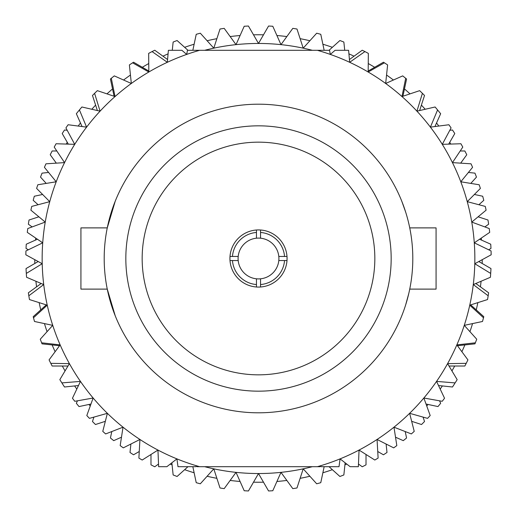 <?xml version="1.0" encoding="UTF-8"?>
<svg xmlns="http://www.w3.org/2000/svg" width="517" height="517" viewBox="0 0 517 517"><rect width="100%" height="100%" fill="white"/><g stroke="black" fill="none" stroke-linecap="round" stroke-linejoin="round"><path stroke-width="0.78" d="M204.661 50.311A215.033 215.033 0 0 1 312.339 50.311M115.22 315.771L107.265 289.113L80.93 289.113L80.93 227.887L107.265 227.887L115.22 201.229M401.78 315.771L403.124 312.294M405.645 304.952L408.76 293.591M409.134 291.956L409.29 291.245M412.805 258.5A154.305 154.305 0 0 1 258.5 412.805A154.305 154.305 0 0 1 104.195 258.5A154.305 154.305 0 0 1 258.5 104.195A154.305 154.305 0 0 1 412.805 258.5M409.735 289.113L436.07 289.113L436.07 227.887L409.735 227.887M391.169 258.5A132.669 132.669 0 0 0 258.5 125.831A132.669 132.669 0 0 0 125.831 258.5A132.669 132.669 0 0 0 258.5 391.169A132.669 132.669 0 0 0 391.169 258.5M374.838 258.5A116.338 116.338 0 0 0 258.5 142.162A116.338 116.338 0 0 0 142.162 258.5A116.338 116.338 0 0 0 258.5 374.838A116.338 116.338 0 0 0 374.838 258.5M230 260.542A28.577 28.577 0 0 1 260.542 230A28.577 28.577 0 0 1 287 260.542A28.577 28.577 0 0 1 256.458 287A28.577 28.577 0 0 1 230 260.542L238.195 260.542A20.409 20.409 0 0 0 256.458 278.805L256.458 284.544A26.128 26.128 0 0 1 232.456 260.542M256.458 238.195A20.409 20.409 0 0 0 238.195 256.458L232.456 256.458A26.128 26.128 0 0 1 256.458 232.456L256.458 238.195A20.409 20.409 0 0 1 260.542 238.195L260.542 232.456A26.128 26.128 0 0 1 284.544 256.458L278.805 256.458A20.409 20.409 0 0 0 260.542 238.195M278.805 256.458A20.409 20.409 0 0 1 278.805 260.542L284.544 260.542A26.128 26.128 0 0 1 260.542 284.544L260.542 278.805A20.409 20.409 0 0 0 278.805 260.542L281.442 260.542M238.195 260.542A20.409 20.409 0 0 1 238.195 256.458M482.232 259.663A223.738 223.738 0 0 1 482.18 263.489M481.075 281.254A223.738 223.738 0 0 1 480.435 286.845M477.844 302.632A223.738 223.738 0 0 1 476.254 309.89M472.557 323.59A223.738 223.738 0 0 1 469.94 331.662M464.873 344.917A223.738 223.738 0 0 1 461.888 351.722M454.708 366.017A223.738 223.738 0 0 1 451.942 370.922M442.397 385.941A223.738 223.738 0 0 1 440.187 389.062M428.07 404.462A223.738 223.738 0 0 1 426.738 405.987M346.784 464.085A223.738 223.738 0 0 1 344.917 464.873M332.366 469.688A223.738 223.738 0 0 1 322.873 472.777M309.89 476.254A223.738 223.738 0 0 1 300.125 478.328M286.845 480.435A223.738 223.738 0 0 1 276.918 481.476M263.489 482.18A223.738 223.738 0 0 1 253.511 482.18M240.082 481.476A223.738 223.738 0 0 1 230.155 480.435M216.875 478.328A223.738 223.738 0 0 1 207.11 476.254M194.127 472.777A223.738 223.738 0 0 1 184.634 469.688M172.083 464.873A223.738 223.738 0 0 1 170.216 464.085M90.262 405.987A223.738 223.738 0 0 1 88.93 404.462M76.813 389.062A223.738 223.738 0 0 1 74.603 385.941M65.058 370.922A223.738 223.738 0 0 1 62.292 366.017M55.112 351.722A223.738 223.738 0 0 1 52.127 344.917M47.06 331.662A223.738 223.738 0 0 1 44.443 323.59M40.746 309.89A223.738 223.738 0 0 1 39.156 302.632M36.565 286.845A223.738 223.738 0 0 1 35.925 281.254M34.82 263.489A223.738 223.738 0 0 1 34.768 259.663M474.852 258.5A216.352 216.352 0 0 0 474.283 242.828L491.06 250.952A232.682 232.682 0 0 1 491.15 254.803L474.787 263.728A216.352 216.352 0 0 0 474.852 258.5M317.373 466.689A216.352 216.352 0 0 0 320.366 465.817L320.159 466.689L196.841 466.689L196.634 465.817L195.717 466.689L177.99 466.689L176.917 458.876L166.868 466.689L158.629 466.689L157.956 450.068A216.352 216.352 0 0 0 199.627 466.689M321.283 466.689L320.366 465.817A216.352 216.352 0 0 0 340.083 458.876L339.01 466.689L321.283 466.689M350.132 466.689L340.083 458.876A216.352 216.352 0 0 0 359.044 450.068L358.371 466.689L350.132 466.689M348.607 50.311L349.673 62.299A216.352 216.352 0 0 0 330.311 54.414L335.087 50.311L348.607 50.311M329.542 50.311L330.311 54.414A216.352 216.352 0 0 0 317.373 50.311L329.542 50.311M199.627 50.311A216.352 216.352 0 0 0 186.689 54.414L187.458 50.311L317.373 50.311M181.913 50.311L186.689 54.414A216.352 216.352 0 0 0 167.327 62.299L168.393 50.311L181.913 50.311M167.327 62.299A216.352 216.352 0 0 0 157.956 450.068L142.201 460.033A232.682 232.682 0 0 1 138.886 458.081L139.939 439.469L123.298 447.864A232.682 232.682 0 0 1 120.183 445.602L123.027 427.184L105.649 433.931A232.682 232.682 0 0 1 102.773 431.378L107.374 413.322L89.435 418.363A232.682 232.682 0 0 1 86.811 415.545L93.138 398.012L74.791 401.295A232.682 232.682 0 0 1 72.458 398.239L80.445 381.404L61.866 382.903A232.682 232.682 0 0 1 59.836 379.633L69.414 363.645L50.782 363.341A232.682 232.682 0 0 1 49.076 359.89L60.153 344.904L41.631 342.803A232.682 232.682 0 0 1 40.268 339.21L52.74 325.355L34.503 321.484A232.682 232.682 0 0 1 33.495 317.768L47.247 305.185L29.475 299.569A232.682 232.682 0 0 1 28.823 295.776L43.725 284.576L26.58 277.274A232.682 232.682 0 0 1 26.302 273.435L42.213 263.728L25.85 254.803A232.682 232.682 0 0 1 25.94 250.952L42.717 242.828L27.291 232.366A232.682 232.682 0 0 1 27.756 228.546L45.237 222.077L30.897 210.173A232.682 232.682 0 0 1 31.724 206.412L49.748 201.662L36.623 188.434A232.682 232.682 0 0 1 37.812 184.769L56.211 181.784L44.423 167.34A232.682 232.682 0 0 1 45.955 163.818L64.554 162.616L54.22 147.106A232.682 232.682 0 0 1 56.088 143.745L74.719 144.346L65.924 127.912A232.682 232.682 0 0 1 68.108 124.746L86.591 127.137L79.424 109.934A232.682 232.682 0 0 1 81.906 106.993L100.072 111.161L94.598 93.344A232.682 232.682 0 0 1 97.351 90.656L115.032 96.556L111.304 78.3A232.682 232.682 0 0 1 114.302 75.889L131.331 83.47L129.386 64.929A232.682 232.682 0 0 1 132.604 62.822L148.818 72.012L148.67 53.374A232.682 232.682 0 0 1 152.076 51.584L167.327 62.299M359.044 450.068A216.352 216.352 0 0 0 474.787 263.728L490.698 273.435A232.682 232.682 0 0 1 490.42 277.274L473.275 284.576L488.177 295.776A232.682 232.682 0 0 1 487.525 299.569L469.753 305.185L483.505 317.768A232.682 232.682 0 0 1 482.497 321.484L464.26 325.355L476.732 339.21A232.682 232.682 0 0 1 475.369 342.803L456.847 344.904L467.924 359.89A232.682 232.682 0 0 1 466.218 363.341L447.586 363.645L457.164 379.633A232.682 232.682 0 0 1 455.134 382.903L436.555 381.404L444.542 398.239A232.682 232.682 0 0 1 442.209 401.295L423.862 398.012L430.189 415.545A232.682 232.682 0 0 1 427.565 418.363L409.626 413.322L414.227 431.378A232.682 232.682 0 0 1 411.351 433.931L393.973 427.184L396.817 445.602A232.682 232.682 0 0 1 393.702 447.864L377.061 439.469L378.114 458.081A232.682 232.682 0 0 1 374.799 460.033L359.044 450.068M474.283 242.828A216.352 216.352 0 0 0 349.673 62.299L364.924 51.584A232.682 232.682 0 0 1 368.33 53.374L368.182 72.012L384.396 62.822A232.682 232.682 0 0 1 387.614 64.929L385.669 83.47L402.698 75.889A232.682 232.682 0 0 1 405.696 78.3L401.967 96.556L419.649 90.656A232.682 232.682 0 0 1 422.402 93.344L416.928 111.161L435.094 106.993A232.682 232.682 0 0 1 437.576 109.934L430.409 127.137L448.892 124.746A232.682 232.682 0 0 1 451.076 127.912L442.281 144.346L460.912 143.745A232.682 232.682 0 0 1 462.78 147.106L452.446 162.616L471.045 163.818A232.682 232.682 0 0 1 472.577 167.34L460.789 181.784L479.188 184.769A232.682 232.682 0 0 1 480.377 188.434L467.252 201.662L485.276 206.412A232.682 232.682 0 0 1 486.103 210.173L471.762 222.077L489.244 228.546A232.682 232.682 0 0 1 489.709 232.366L474.283 242.828M324.165 466.689L320.766 482.691A232.682 232.682 0 0 1 316.675 483.789L303.208 468.835L296.991 487.977A232.682 232.682 0 0 1 292.803 488.636L280.977 472.357L272.795 490.743A232.682 232.682 0 0 1 268.562 490.963L258.5 473.533L248.438 490.963A232.682 232.682 0 0 1 244.205 490.743L236.023 472.357L224.197 488.636A232.682 232.682 0 0 1 220.009 487.977L213.792 468.835L200.325 483.789A232.682 232.682 0 0 1 196.234 482.691L192.835 466.689M187.968 466.689L177.098 476.474A232.682 232.682 0 0 1 173.143 474.955L171.864 462.805M158.519 464.04L154.757 466.773A232.682 232.682 0 0 1 150.983 464.848L150.983 454.482M139.26 451.496L133.554 454.786A232.682 232.682 0 0 1 130 452.478L130.891 444.038M121.482 437.201L113.721 440.652A232.682 232.682 0 0 1 110.431 437.983L111.801 431.546M105.339 421.316L95.477 424.522A232.682 232.682 0 0 1 92.478 421.523L93.913 417.103M90.966 404.029L79.017 406.569A232.682 232.682 0 0 1 76.348 403.279L77.44 400.824M78.487 385.533L64.522 387A232.682 232.682 0 0 1 62.214 383.446L62.557 382.845M67.992 366.017L52.152 366.017A232.682 232.682 0 0 1 50.782 363.341M59.558 345.699L42.045 343.857A232.682 232.682 0 0 1 41.631 342.803M33.495 317.768A232.682 232.682 0 0 1 33.211 316.675L46.297 304.888M28.823 295.776A232.682 232.682 0 0 1 28.364 292.803L41.179 283.49M26.89 273.073L26.257 272.795A232.682 232.682 0 0 1 26.037 268.562L38.2 261.537M28.364 249.782L26.037 248.438A232.682 232.682 0 0 1 26.257 244.205L37.424 239.235M32.125 226.931L28.364 224.197A232.682 232.682 0 0 1 29.023 220.009L38.885 216.804M38.103 204.732L33.211 200.325A232.682 232.682 0 0 1 34.309 196.234L42.614 194.47M46.207 183.406L40.526 177.098A232.682 232.682 0 0 1 42.045 173.143L48.592 172.452M56.321 163.146L50.227 154.757A232.682 232.682 0 0 1 52.152 150.983L56.799 150.983M68.322 144.14L62.214 133.554A232.682 232.682 0 0 1 64.522 130L67.191 130.284M82.061 126.555L76.348 113.721A232.682 232.682 0 0 1 79.017 110.431L79.689 110.573M97.377 110.541L92.478 95.477A232.682 232.682 0 0 1 94.598 93.344M114.089 96.246L110.431 79.017A232.682 232.682 0 0 1 111.304 78.3M132.604 62.822A232.682 232.682 0 0 1 133.554 62.214L148.812 71.023M152.076 51.584A232.682 232.682 0 0 1 154.757 50.227L167.573 59.539M172.271 50.311L173.143 42.045A232.682 232.682 0 0 1 177.098 40.526L187.968 50.311M192.835 50.311L196.234 34.309A232.682 232.682 0 0 1 200.325 33.211L213.792 48.165L220.009 29.023A232.682 232.682 0 0 1 224.197 28.364L236.023 44.643L244.205 26.257A232.682 232.682 0 0 1 248.438 26.037L258.5 43.467L268.562 26.037A232.682 232.682 0 0 1 272.795 26.257L280.977 44.643L292.803 28.364A232.682 232.682 0 0 1 296.991 29.023L303.208 48.165L316.675 33.211A232.682 232.682 0 0 1 320.766 34.309L324.165 50.311M329.032 50.311L339.902 40.526A232.682 232.682 0 0 1 343.857 42.045L344.729 50.311M349.427 59.539L362.243 50.227A232.682 232.682 0 0 1 364.924 51.584M368.188 71.023L383.446 62.214A232.682 232.682 0 0 1 384.396 62.822M405.696 78.3A232.682 232.682 0 0 1 406.569 79.017L402.911 96.246M422.402 93.344A232.682 232.682 0 0 1 424.522 95.477L419.623 110.541M437.311 110.573L437.983 110.431A232.682 232.682 0 0 1 440.652 113.721L434.939 126.555M449.809 130.284L452.478 130A232.682 232.682 0 0 1 454.786 133.554L448.678 144.14M460.201 150.983L464.848 150.983A232.682 232.682 0 0 1 466.773 154.757L460.679 163.146M468.408 172.452L474.955 173.143A232.682 232.682 0 0 1 476.474 177.098L470.793 183.406M474.386 194.47L482.691 196.234A232.682 232.682 0 0 1 483.789 200.325L478.897 204.732M478.115 216.804L487.977 220.009A232.682 232.682 0 0 1 488.636 224.197L484.875 226.931M479.576 239.235L490.743 244.205A232.682 232.682 0 0 1 490.963 248.438L488.636 249.782M478.8 261.537L490.963 268.562A232.682 232.682 0 0 1 490.743 272.795L490.11 273.073M475.821 283.49L488.636 292.803A232.682 232.682 0 0 1 488.177 295.776M470.703 304.888L483.789 316.675A232.682 232.682 0 0 1 483.505 317.768M475.369 342.803A232.682 232.682 0 0 1 474.955 343.857L457.442 345.699M466.218 363.341A232.682 232.682 0 0 1 464.848 366.017L449.008 366.017M454.443 382.845L454.786 383.446A232.682 232.682 0 0 1 452.478 387L438.513 385.533M439.56 400.824L440.652 403.279A232.682 232.682 0 0 1 437.983 406.569L426.034 404.029M423.087 417.103L424.522 421.523A232.682 232.682 0 0 1 421.523 424.522L411.661 421.316M405.199 431.546L406.569 437.983A232.682 232.682 0 0 1 403.279 440.652L395.518 437.201M386.109 444.038L387 452.478A232.682 232.682 0 0 1 383.446 454.786L377.74 451.496M366.017 454.482L366.017 464.848A232.682 232.682 0 0 1 362.243 466.773L358.481 464.04M345.136 462.805L343.857 474.955A232.682 232.682 0 0 1 339.902 476.474L329.032 466.689M312.339 466.689A215.033 215.033 0 0 1 204.661 466.689A215.033 215.033 0 0 0 312.339 466.689M35.524 240.082A223.738 223.738 0 0 1 35.699 238.066M66.241 144.069A223.738 223.738 0 0 1 67.281 142.337M78.183 126.051A223.738 223.738 0 0 1 80.471 122.988M91.806 109.261A223.738 223.738 0 0 1 95.613 105.119M106.987 93.874A223.738 223.738 0 0 1 112.538 88.93M123.582 80.019A223.738 223.738 0 0 1 130.446 75.036M142.337 67.281A223.738 223.738 0 0 1 148.747 63.533M162.958 56.185A223.738 223.738 0 0 1 168.083 53.846M184.634 47.312A223.738 223.738 0 0 1 194.127 44.223M207.11 40.746A223.738 223.738 0 0 1 216.875 38.672M230.155 36.565A223.738 223.738 0 0 1 240.082 35.524M253.511 34.82A223.738 223.738 0 0 1 263.489 34.82M276.918 35.524A223.738 223.738 0 0 1 286.845 36.565M300.125 38.672A223.738 223.738 0 0 1 309.89 40.746M322.873 44.223A223.738 223.738 0 0 1 332.366 47.312M348.917 53.846A223.738 223.738 0 0 1 354.042 56.185M368.253 63.533A223.738 223.738 0 0 1 374.663 67.281M386.554 75.036A223.738 223.738 0 0 1 393.418 80.019M404.462 88.93A223.738 223.738 0 0 1 410.013 93.874M421.387 105.119A223.738 223.738 0 0 1 425.194 109.261M436.529 122.988A223.738 223.738 0 0 1 438.817 126.051M449.719 142.337A223.738 223.738 0 0 1 450.759 144.069M481.301 238.066A223.738 223.738 0 0 1 481.476 240.082M260.542 278.805A20.409 20.409 0 0 1 256.458 278.805M256.458 284.544L256.458 287M260.542 287L260.542 284.544M284.544 260.542L287 260.542M287 256.458L284.544 256.458M260.542 232.456L260.542 230M256.458 230L256.458 232.456M232.456 256.458L230 256.458M405.645 212.048L401.78 201.229"/></g></svg>
